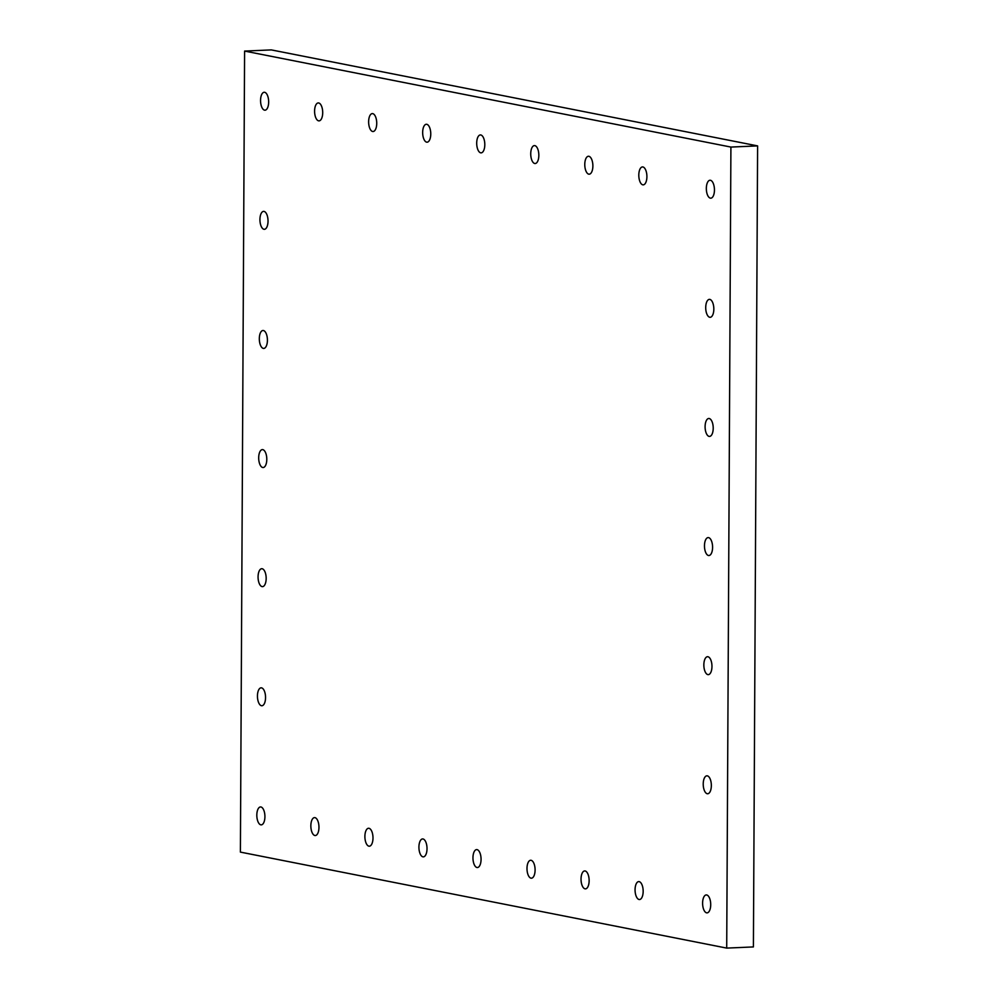 <?xml version="1.0" encoding="UTF-8"?>
<svg xmlns="http://www.w3.org/2000/svg" width="998" height="998" viewBox="0 0 998 998"><rect width="100%" height="100%" fill="white"/><g stroke="black" fill="none" stroke-linecap="round" stroke-linejoin="round"><path stroke-width="1.5" d="M730.91 147.068L244.597 51.073L271.294 49.9L757.607 145.895L730.91 147.068L726.706 948.1L240.393 852.105L244.597 51.073M639.069 899.497A8.982 4.042 87.5 0 1 635.065 890.253A8.982 4.042 87.5 0 1 638.72 881.596A8.982 4.042 87.5 0 1 639.157 881.633A8.982 4.042 87.5 0 1 643.161 890.877A8.982 4.042 87.5 0 1 639.506 899.535A8.982 4.042 87.5 0 1 639.069 899.497M585.028 888.831A8.982 4.042 87.5 0 1 581.036 879.587A8.982 4.042 87.5 0 1 584.691 870.93A8.982 4.042 87.5 0 1 585.127 870.967A8.982 4.042 87.5 0 1 589.132 880.211A8.982 4.042 87.5 0 1 585.477 888.869A8.982 4.042 87.5 0 1 585.028 888.831M530.998 878.165A8.982 4.042 87.5 0 1 526.994 868.921A8.982 4.042 87.5 0 1 530.649 860.264A8.982 4.042 87.5 0 1 531.098 860.301A8.982 4.042 87.5 0 1 535.09 869.545A8.982 4.042 87.5 0 1 531.435 878.203A8.982 4.042 87.5 0 1 530.998 878.165M476.969 867.499A8.982 4.042 87.5 0 1 472.965 858.255A8.982 4.042 87.5 0 1 476.62 849.597A8.982 4.042 87.5 0 1 477.056 849.635A8.982 4.042 87.5 0 1 481.061 858.879A8.982 4.042 87.5 0 1 477.406 867.536A8.982 4.042 87.5 0 1 476.969 867.499M422.927 856.833A8.982 4.042 87.5 0 1 418.923 847.589A8.982 4.042 87.5 0 1 422.578 838.931A8.982 4.042 87.5 0 1 423.027 838.969A8.982 4.042 87.5 0 1 427.019 848.213A8.982 4.042 87.5 0 1 423.377 856.87A8.982 4.042 87.5 0 1 422.927 856.833M368.898 846.167A8.982 4.042 87.5 0 1 364.894 836.923A8.982 4.042 87.5 0 1 368.549 828.265A8.982 4.042 87.5 0 1 368.986 828.303A8.982 4.042 87.5 0 1 372.99 837.547A8.982 4.042 87.5 0 1 369.335 846.204A8.982 4.042 87.5 0 1 368.898 846.167M314.857 835.501A8.982 4.042 87.5 0 1 310.852 826.257A8.982 4.042 87.5 0 1 314.507 817.611A8.982 4.042 87.5 0 1 314.956 817.636A8.982 4.042 87.5 0 1 318.961 826.88A8.982 4.042 87.5 0 1 315.306 835.538A8.982 4.042 87.5 0 1 314.857 835.501M642.812 184.83A8.982 4.042 87.5 0 1 638.807 175.586A8.982 4.042 87.5 0 1 642.462 166.928A8.982 4.042 87.5 0 1 642.899 166.953A8.982 4.042 87.5 0 1 646.904 176.209A8.982 4.042 87.5 0 1 643.248 184.855A8.982 4.042 87.5 0 1 642.812 184.83M588.77 174.163A8.982 4.042 87.5 0 1 584.778 164.919A8.982 4.042 87.5 0 1 588.433 156.262A8.982 4.042 87.5 0 1 588.87 156.287A8.982 4.042 87.5 0 1 592.874 165.543A8.982 4.042 87.5 0 1 589.219 174.188A8.982 4.042 87.5 0 1 588.77 174.163M534.741 163.497A8.982 4.042 87.5 0 1 530.736 154.253A8.982 4.042 87.5 0 1 534.392 145.596A8.982 4.042 87.5 0 1 534.828 145.621A8.982 4.042 87.5 0 1 538.833 154.877A8.982 4.042 87.5 0 1 535.178 163.522A8.982 4.042 87.5 0 1 534.741 163.497M480.712 152.831A8.982 4.042 87.5 0 1 476.707 143.587A8.982 4.042 87.5 0 1 480.362 134.93A8.982 4.042 87.5 0 1 480.799 134.967A8.982 4.042 87.5 0 1 484.803 144.211A8.982 4.042 87.5 0 1 481.148 152.856A8.982 4.042 87.5 0 1 480.712 152.831M426.67 142.165A8.982 4.042 87.5 0 1 422.665 132.921A8.982 4.042 87.5 0 1 426.321 124.263A8.982 4.042 87.5 0 1 426.77 124.301A8.982 4.042 87.5 0 1 430.762 133.545A8.982 4.042 87.5 0 1 427.107 142.19A8.982 4.042 87.5 0 1 426.67 142.165M372.641 131.499A8.982 4.042 87.5 0 1 368.636 122.255A8.982 4.042 87.5 0 1 372.291 113.597A8.982 4.042 87.5 0 1 372.728 113.635A8.982 4.042 87.5 0 1 376.733 122.879A8.982 4.042 87.5 0 1 373.077 131.524A8.982 4.042 87.5 0 1 372.641 131.499M318.599 120.833A8.982 4.042 87.5 0 1 314.595 111.589A8.982 4.042 87.5 0 1 318.25 102.931A8.982 4.042 87.5 0 1 318.699 102.969A8.982 4.042 87.5 0 1 322.703 112.213A8.982 4.042 87.5 0 1 319.048 120.87A8.982 4.042 87.5 0 1 318.599 120.833M706.609 912.833A8.982 4.042 87.5 0 1 702.604 903.589A8.982 4.042 87.5 0 1 706.26 894.932A8.982 4.042 87.5 0 1 706.709 894.969A8.982 4.042 87.5 0 1 710.713 904.213A8.982 4.042 87.5 0 1 707.058 912.871A8.982 4.042 87.5 0 1 706.609 912.833M707.233 793.722A8.982 4.042 87.5 0 1 703.228 784.478A8.982 4.042 87.5 0 1 706.883 775.82A8.982 4.042 87.5 0 1 707.332 775.858A8.982 4.042 87.5 0 1 711.337 785.102A8.982 4.042 87.5 0 1 707.682 793.759A8.982 4.042 87.5 0 1 707.233 793.722M707.856 674.611A8.982 4.042 87.5 0 1 703.852 665.367A8.982 4.042 87.5 0 1 707.507 656.709A8.982 4.042 87.5 0 1 707.956 656.746A8.982 4.042 87.5 0 1 711.961 665.99A8.982 4.042 87.5 0 1 708.306 674.648A8.982 4.042 87.5 0 1 707.856 674.611M708.48 555.499A8.982 4.042 87.5 0 1 704.476 546.255A8.982 4.042 87.5 0 1 708.131 537.598A8.982 4.042 87.5 0 1 708.58 537.623A8.982 4.042 87.5 0 1 712.584 546.879A8.982 4.042 87.5 0 1 708.929 555.524A8.982 4.042 87.5 0 1 708.48 555.499M709.104 436.388A8.982 4.042 87.5 0 1 705.099 427.132A8.982 4.042 87.5 0 1 708.755 418.486A8.982 4.042 87.5 0 1 709.204 418.511A8.982 4.042 87.5 0 1 713.208 427.755A8.982 4.042 87.5 0 1 709.553 436.413A8.982 4.042 87.5 0 1 709.104 436.388M709.728 317.264A8.982 4.042 87.5 0 1 705.723 308.02A8.982 4.042 87.5 0 1 709.378 299.375A8.982 4.042 87.5 0 1 709.827 299.4A8.982 4.042 87.5 0 1 713.832 308.644A8.982 4.042 87.5 0 1 710.177 317.302A8.982 4.042 87.5 0 1 709.728 317.264M710.351 198.153A8.982 4.042 87.5 0 1 706.347 188.909A8.982 4.042 87.5 0 1 710.002 180.251A8.982 4.042 87.5 0 1 710.451 180.289A8.982 4.042 87.5 0 1 714.456 189.533A8.982 4.042 87.5 0 1 710.801 198.19A8.982 4.042 87.5 0 1 710.351 198.153M260.827 824.835A8.982 4.042 87.5 0 1 256.823 815.591A8.982 4.042 87.5 0 1 260.478 806.945A8.982 4.042 87.5 0 1 260.915 806.97A8.982 4.042 87.5 0 1 264.919 816.214A8.982 4.042 87.5 0 1 261.264 824.872A8.982 4.042 87.5 0 1 260.827 824.835M261.451 705.723A8.982 4.042 87.5 0 1 257.447 696.479A8.982 4.042 87.5 0 1 261.102 687.822A8.982 4.042 87.5 0 1 261.538 687.859A8.982 4.042 87.5 0 1 265.543 697.103A8.982 4.042 87.5 0 1 261.888 705.761A8.982 4.042 87.5 0 1 261.451 705.723M262.075 586.612A8.982 4.042 87.5 0 1 258.07 577.368A8.982 4.042 87.5 0 1 261.726 568.71A8.982 4.042 87.5 0 1 262.162 568.748A8.982 4.042 87.5 0 1 266.167 577.992A8.982 4.042 87.5 0 1 262.511 586.649A8.982 4.042 87.5 0 1 262.075 586.612M262.699 467.501A8.982 4.042 87.5 0 1 258.694 458.257A8.982 4.042 87.5 0 1 262.349 449.599A8.982 4.042 87.5 0 1 262.786 449.636A8.982 4.042 87.5 0 1 266.79 458.88A8.982 4.042 87.5 0 1 263.135 467.538A8.982 4.042 87.5 0 1 262.699 467.501M263.322 348.389A8.982 4.042 87.5 0 1 259.318 339.145A8.982 4.042 87.5 0 1 262.973 330.488A8.982 4.042 87.5 0 1 263.41 330.525A8.982 4.042 87.5 0 1 267.414 339.769A8.982 4.042 87.5 0 1 263.759 348.427A8.982 4.042 87.5 0 1 263.322 348.389M263.946 229.278A8.982 4.042 87.5 0 1 259.942 220.034A8.982 4.042 87.5 0 1 263.597 211.376A8.982 4.042 87.5 0 1 264.033 211.414A8.982 4.042 87.5 0 1 268.038 220.658A8.982 4.042 87.5 0 1 264.383 229.315A8.982 4.042 87.5 0 1 263.946 229.278M264.57 110.167A8.982 4.042 87.5 0 1 260.565 100.923A8.982 4.042 87.5 0 1 264.221 92.265A8.982 4.042 87.5 0 1 264.657 92.303A8.982 4.042 87.5 0 1 268.662 101.547A8.982 4.042 87.5 0 1 265.006 110.204A8.982 4.042 87.5 0 1 264.57 110.167M757.607 145.895L753.403 946.927L726.706 948.1"/></g></svg>
